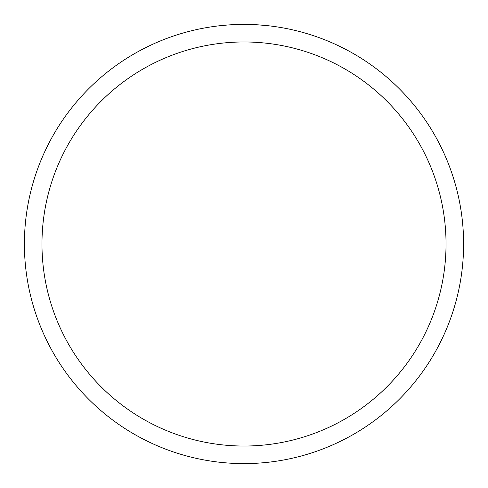 <?xml version="1.0" encoding="UTF-8"?>
<svg xmlns="http://www.w3.org/2000/svg" width="488" height="488" viewBox="0 0 488 488"><rect width="100%" height="100%" fill="white"/><g stroke="black" fill="none" stroke-linecap="round" stroke-linejoin="round"><path stroke-width="0.73" d="M245.604 24.406L246.672 24.418M253.723 24.614L254.071 24.632M258.042 24.851L244 24.4A219.6 219.6 0 0 1 463.6 244A219.6 219.6 0 0 1 244 463.6A219.6 219.6 0 0 1 24.4 244A219.6 219.6 0 0 1 244 24.4L235.454 24.565M258.42 24.876L267.491 25.663M244 41.968A202.032 202.032 0 0 1 446.032 244A202.032 202.032 0 0 1 244 446.032A202.032 202.032 0 0 1 41.968 244A202.032 202.032 0 0 1 244 41.968M235.082 24.583L231.904 24.735M220.509 25.663L227.396 25.028M238.205 24.479L239.449 24.449M227.432 25.028L231.263 24.772M232.105 24.723L234.118 24.62M236.399 24.534L237.455 24.498"/></g></svg>
